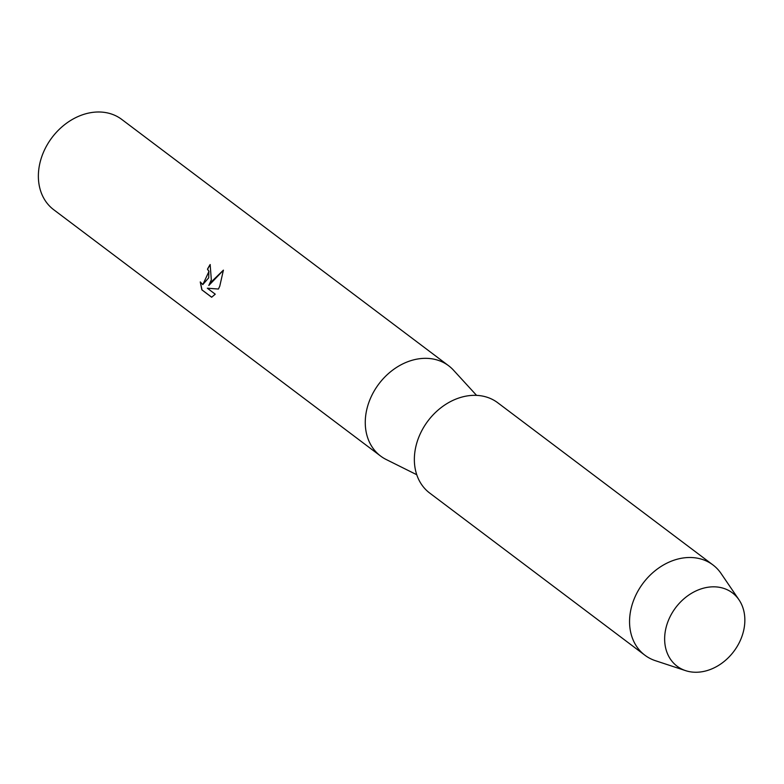 <?xml version="1.0" encoding="UTF-8"?>
<svg xmlns="http://www.w3.org/2000/svg" width="784" height="784" viewBox="0 0 784 784"><rect width="100%" height="100%" fill="white"/><g stroke="black" fill="none" stroke-linecap="round" stroke-linejoin="round"><path stroke-width="1.18" d="M668.507 620.193A45.933 36.387 127 0 0 687.568 671.222A45.933 36.387 127 0 0 740.988 638.882A45.933 36.387 127 0 0 721.927 587.853A45.933 36.387 127 0 0 668.507 620.193A45.933 36.387 127 0 0 685.598 670.643A45.933 36.387 127 0 0 740.988 638.882A45.933 36.387 127 0 0 738.989 599.799A45.933 36.387 127 0 0 702.64 588.421A45.933 36.387 127 0 0 668.507 620.193M476.564 395.371L453.495 370.175A56.526 44.786 127 0 0 448.644 365.765A56.526 44.786 127 0 0 370.019 399.409A56.526 44.786 127 0 0 380.603 456.053A56.526 44.786 127 0 0 386.179 459.502L416.765 474.732M211.327 279.819L208.809 285.484L212.503 280.701L223.411 270.137L219.765 286.17L218.432 289.041L207.329 288.208L215.247 294.186L211.651 297.234L201.87 289.864L200.253 281.936L202.801 284.572L208.701 277.84L208.877 271.323L207.466 269.206A56.526 44.786 -53 0 1 210.151 264.531L211.327 279.819M448.644 365.765L121.755 119.423A56.526 44.786 127 0 0 43.13 153.066A56.526 44.786 127 0 0 53.714 209.72L380.603 456.053M210.239 264.6A56.389 44.678 127 0 0 207.584 269.235L208.985 271.352L202.86 284.582M200.381 282.22L201.988 289.894L211.69 297.214M223.411 270.255L208.809 285.484M738.989 599.799L721.064 573.476A56.526 44.786 127 0 0 712.94 564.931A56.526 44.786 127 0 0 634.315 598.574A56.526 44.786 127 0 0 644.899 655.218A56.526 44.786 127 0 0 655.355 660.677L685.598 670.643M712.94 564.931L497.742 402.76A56.526 44.786 127 0 0 419.117 436.404A56.526 44.786 127 0 0 429.701 493.058L644.899 655.218"/></g></svg>
